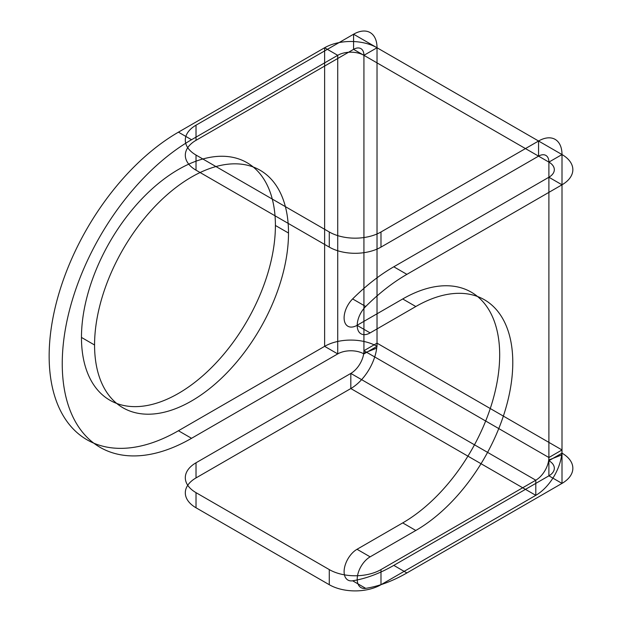 <?xml version="1.0" encoding="UTF-8"?>
<svg xmlns="http://www.w3.org/2000/svg" width="622" height="622" viewBox="0 0 622 622"><rect width="100%" height="100%" fill="white"/><g stroke="black" fill="none" stroke-linecap="round" stroke-linejoin="round"><path stroke-width="0.93" d="M191.537 139.717A182.845 105.569 120 0 0 62.247 363.66A182.845 105.569 120 0 0 191.537 438.308L337.723 353.91L337.723 55.319L191.537 139.717L178.436 132.159A182.845 105.569 120 0 0 49.146 356.095A182.845 105.569 120 0 0 178.436 430.743L324.622 346.345L324.622 47.754L337.723 55.319A18.528 10.698 0 0 1 363.924 55.319L363.924 350.722L548.899 457.52L548.899 162.117L363.924 55.319L377.025 47.754A37.056 21.397 0 0 0 324.622 47.754L178.436 132.159M288.507 233.032A137.135 79.173 120 0 0 143.052 220.04A137.135 79.173 120 0 0 143.052 413.98A137.135 79.173 120 0 0 288.507 233.032L275.406 225.467A137.135 79.173 120 0 0 129.951 212.475A137.135 79.173 120 0 0 129.951 406.415A137.135 79.173 120 0 0 275.406 225.467M363.924 353.91L363.924 350.722L377.025 343.157L562 449.955L562 154.551L377.025 47.754L377.025 346.345L363.924 353.91A18.528 10.698 0 0 0 337.723 353.91L324.622 346.345A37.056 21.397 0 0 1 377.025 346.345M380.991 231.983L380.991 247.113L538.559 156.145L353.584 49.348L196.016 140.315L196.016 125.185A36.566 21.117 0 0 0 196.016 155.049L329.279 231.983A36.566 21.117 0 0 0 380.991 231.983L538.559 141.015L353.584 34.218L196.016 125.185M196.016 155.049L196.016 170.171L329.279 247.113L329.279 231.983M377.025 47.754A33.153 19.142 -60 0 0 353.584 34.218L353.584 49.348A14.625 8.444 -60 0 1 363.924 55.319M406.889 274.356A170.661 98.533 120 0 0 365.72 306.49A18.287 10.558 120 0 0 357.401 327.911A18.287 10.558 120 0 0 370.137 332.902L415.815 306.529A137.135 79.173 -60 0 1 512.785 362.517A137.135 79.173 -60 0 1 415.815 530.473L370.137 556.846A18.287 10.558 120 0 0 357.401 576.54A18.287 10.558 120 0 0 365.72 588.358A170.661 98.533 120 0 0 406.889 572.948L562 483.395L562 184.804L406.889 274.356L393.788 266.791A170.661 98.533 120 0 0 352.62 298.925A18.287 10.558 120 0 0 344.3 320.346A18.287 10.558 120 0 0 357.028 325.337L402.714 298.964A137.135 79.173 -60 0 1 499.684 354.952A137.135 79.173 -60 0 1 402.714 522.908L357.028 549.28A18.287 10.558 120 0 0 344.3 568.982A18.287 10.558 120 0 0 352.62 580.793A170.661 98.533 120 0 0 393.788 565.382L548.899 475.83L548.899 177.239L393.788 266.791M562 453.143L562 449.955L548.899 457.52L548.899 460.7L562 453.143A37.056 21.397 0 0 1 562 483.395L548.899 475.83A18.528 10.698 0 0 0 548.899 460.7M365.72 306.49L352.62 298.925M370.137 332.902L357.028 325.337M415.815 306.529L402.714 298.964M415.815 530.473L402.714 522.908M370.137 556.846L357.028 549.28M365.72 588.358L352.62 580.793M406.889 572.948L393.788 565.382M562 154.551A37.056 21.397 0 0 1 562 184.804L548.899 177.239A18.528 10.698 0 0 0 548.899 162.117L562 154.551A33.153 19.142 -60 0 0 538.559 141.015L538.559 156.145A14.625 8.444 -60 0 1 548.899 162.117M548.736 460.023A18.528 10.698 120 0 1 535.799 480.207L380.991 569.589L380.991 584.719L535.799 495.337L535.799 480.207L350.824 373.418A18.528 10.698 120 0 0 363.761 353.226L376.699 348.164A37.056 21.397 120 0 1 350.824 388.548L350.824 373.418L196.016 462.791L196.016 477.921L350.824 388.548L535.799 495.337A37.056 21.397 120 0 0 561.666 454.954L548.736 460.023A18.528 10.698 120 0 0 548.899 457.52M196.016 462.791A36.566 21.117 0 0 0 196.016 492.655L329.279 569.589L329.279 584.719L196.016 507.777A36.566 21.117 180 0 1 196.016 477.921M196.016 492.655L196.016 507.777M191.537 438.308L178.436 430.743M94.567 345L81.466 337.435M196.016 170.171A36.566 21.117 180 0 1 196.016 140.315M380.991 247.113A36.566 21.117 180 0 1 329.279 247.113M561.666 454.954A37.056 21.397 120 0 0 562 449.955M376.699 348.164A37.056 21.397 120 0 0 377.025 343.157M380.991 584.719A36.566 21.117 180 0 1 329.279 584.719M363.761 353.226A18.528 10.698 120 0 0 363.924 350.722M329.279 569.589A36.566 21.117 0 0 0 380.991 569.589"/></g></svg>

